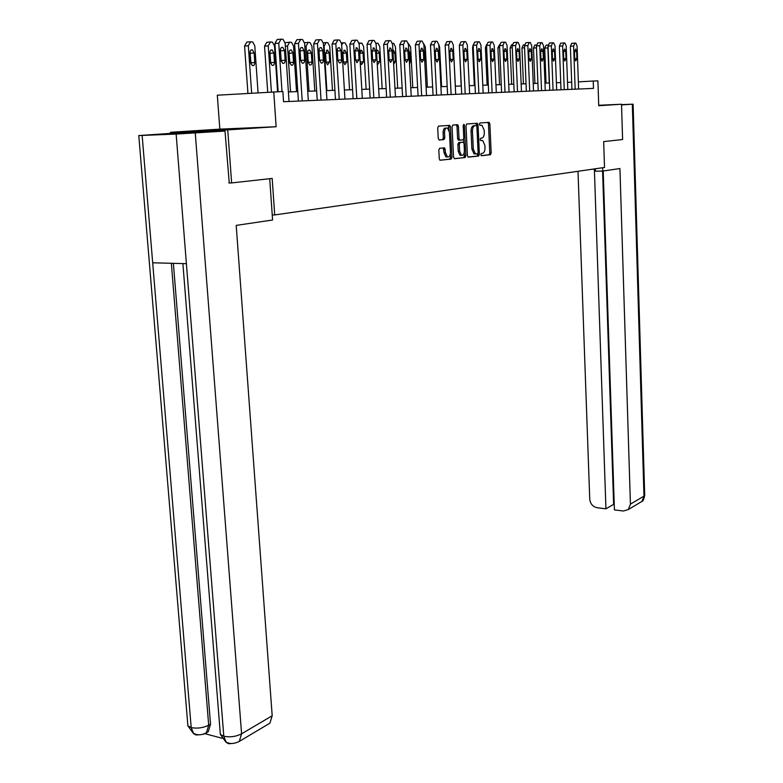 <?xml version="1.0" encoding="UTF-8"?>
<svg xmlns="http://www.w3.org/2000/svg" width="783" height="783" viewBox="0 0 783 783"><rect width="100%" height="100%" fill="white"/><g stroke="black" fill="none" stroke-linecap="round" stroke-linejoin="round"><path stroke-width="1.17" d="M480.801 154.643L481.457 155.719L490.422 154.721L491.176 153.008L489.864 123.88L488.954 122.324L479.94 123L479.392 124.203L479.871 125.27L482.025 125.368L484.188 130.223L484.295 132.67C484.286 135.841 483.454 137.671 481.819 138.131L480.645 138.248L480.096 139.443L480.566 140.5L482.759 140.588L484.883 145.374L484.99 147.811C484.98 150.982 484.148 152.812 482.514 153.311L481.349 153.439L480.801 154.643M232.59 129.185L204.95 130.555L232.59 129.185M598.731 105.46L599.279 105.392L598.721 105.402M439.674 148.29L438.823 150.091L439.263 158.714L439.958 160.241L451.145 159.096L451.967 157.314L450.46 126.934L449.745 125.368L438.549 126.132L437.697 127.923L438.226 138.376L439.253 140.01L443.941 139.58L444.783 137.798L444.529 132.65C444.646 129.185 445.654 127.658 447.533 128.06L449.442 132.239L450.44 152.274C450.303 155.778 449.285 157.314 447.377 156.874L445.537 152.783L444.666 147.899L439.674 148.29M227.736 129.88L231.641 182.928L272.181 178.426L274.706 214.943L604.525 167.464L603.673 141.615L622.602 139.521L621.516 104.237L598.741 105.725L597.909 80.874L593.24 81.031L593.485 88.391L283.563 101.721L282.878 91.513L217.312 95.203L219.837 129.136L170.469 132.298L227.736 129.88L276.135 126.729L273.756 91.817M467.422 155.621L468.381 157.177L478.609 156.032L479.392 154.3L478.022 124.8L477.336 123.274L466.795 123.998L465.993 125.73L467.422 155.621M465.082 157.54L454.541 158.724L453.553 157.138L452.055 126.807L452.887 125.045L457.722 124.761L458.427 126.317L459.024 138.562L460.003 140.147L462.988 139.873L463.79 138.131L463.184 125.446L463.937 124.262L464.427 125.349L465.885 155.788L465.082 157.54L454.199 158.636M170.547 133.384L170.469 132.298M231.641 182.928L228.832 182.968M621.516 104.237L598.721 105.284M272.23 214.943L274.706 214.943M571.678 82.195L567.528 82.342M560.726 82.567L556.4 82.724M549.47 82.959L544.968 83.115M537.911 83.35L533.223 83.517M526.039 83.761L521.145 83.928M513.824 84.182L508.725 84.358M501.257 84.613L495.942 84.789M488.328 85.053L482.788 85.239M475.017 85.513L469.242 85.709M461.314 85.983L455.285 86.189M447.191 86.463L440.907 86.678M432.637 86.962L426.069 87.187M417.623 87.481L410.772 87.716M402.139 88.009L394.975 88.254M386.146 88.557L378.659 88.812M369.635 89.125L361.805 89.389M352.565 89.712L344.383 89.996M334.918 90.319L326.364 90.613M316.665 90.945L307.709 91.249M297.775 91.591L288.389 91.914M593.24 81.031L578.353 81.872M457.771 126.337L457.693 124.742L456.244 124.791M458.368 140.177L458.29 138.581M444.529 149.455L444.441 147.83M276.135 126.729L219.837 129.136M480.693 140.46L481.927 140.421M479.93 125.26L481.222 125.211M481.183 155.631L489.023 154.75L489.786 153.047L488.465 123.939L487.76 122.412M476.661 125.867L475.888 123.313M468.048 157.089L477.209 156.071L477.953 153.507M477.561 153.85L478.11 152.636L476.896 126.699L476.416 125.632L474.987 125.701C473.324 126.151 472.482 127.981 472.462 131.201L473.294 149.024L475.408 153.801L477.561 153.85M476.074 153.987L474.009 153.84L471.885 149.064L471.043 131.26C471.063 128.04 471.904 126.2 473.578 125.75L476.24 125.603M459.944 140.157L458.29 140.137L457.595 138.611L457.008 126.376L456.293 124.82M463.663 139.139L463.839 142.809M464.299 152.431L464.466 155.827L465.885 155.788M459.641 151.227L461.441 155.269C463.282 155.68 464.27 154.163 464.397 150.737L464.065 143.788L463.379 142.271L460.11 142.496L459.298 144.248L459.641 151.227L458.212 151.266L460.022 155.308L461.393 155.269M461.735 142.252L463.096 142.212M458.212 151.266L457.879 144.297L458.691 142.535L461.676 142.252M463.663 157.579L464.466 155.827M445.938 156.913L447.377 156.874L445.938 156.913L444.098 152.822L443.237 147.938M446.104 128.118L446.114 128.118C444.215 127.717 443.207 129.244 443.09 132.699L444.529 132.65M438.96 139.951L442.503 139.628L443.344 137.847L443.09 132.699M449.217 130.692L448.258 125.397M439.929 160.221L449.716 159.135L450.538 157.354L450.362 153.85M549.235 82.969L547.885 47.91L544.704 48.145L546.005 45.199L548.1 45.052M546.064 83.076L544.704 48.145M548.061 46.275L547.885 47.91M575.172 89.184L573.626 46.06L574.908 43.085L575.828 43.143L577.081 46.099L578.608 89.037M574.8 43.094L571.659 43.329L570.376 46.295L571.933 89.321M574.438 51.443L575.652 49.094L576.65 51.453L576.905 58.598L575.691 60.947L574.702 58.608L574.438 51.443M592.242 169.236L595.403 169.128M595.393 168.785L595.471 171.203L602.793 171.066L619.93 168.531L630.423 504.144L643.969 496.148L632.321 104.198L621.536 104.912M602.685 167.728L602.793 171.066M578.001 171.281L589.746 499.172C590.333 503.86 592.79 506.709 597.096 507.717L605.934 508.823L594.375 169.157M632.321 104.198L621.526 104.619M603.204 171.007L614.42 509.89L623.395 511.015L628.309 509.537L630.423 504.144M602.577 171.076L613.627 504.379L614.244 504.448M613.627 504.379L605.934 508.823M269.714 178.7L272.582 220.003L236.202 225.396L272.19 715.75L269.92 723.159L267.522 724.588M142.144 135.449L152.685 262.794L186.393 263.675L176.136 134.059L138.777 135.567L172.368 133.267L224.995 131.074L229.262 182.968M176.136 134.059L224.995 131.074M205.126 733.74L222.166 738.281M173.386 263.333L210.529 724.167L208.258 731.753L205.998 733.074M220.111 731.449L220.346 734.385L223.801 736.245L226.16 742.353L228.597 743.742L231.465 743.537M187.666 723.061L187.9 725.851L191.199 727.593L193.616 733.642L196.034 734.992L198.892 734.816M534.897 83.458L533.477 48.066L534.809 45.081L536.472 44.964M523.426 83.85L521.948 47.988L523.318 44.964L524.512 44.876M564.259 89.653L562.644 45.952L563.956 42.938L564.905 42.996L566.197 45.991L567.783 89.497M563.838 42.948L560.677 43.182L559.365 46.187L560.99 89.791M563.486 51.414L564.729 49.035L565.757 51.424L566.021 58.656L564.768 61.035L563.75 58.666L563.486 51.414M553.052 90.133L551.359 45.845L552.7 42.791L553.679 42.85L555.01 45.884L556.674 89.976M552.583 42.801L549.402 43.036L548.051 46.089L549.754 90.28M552.23 51.375L553.512 48.967L554.56 51.384L554.834 58.715L553.542 61.133L552.504 58.735L552.23 51.375M511.651 84.251L510.095 47.9L511.505 44.846L512.219 44.788M499.544 84.672L497.929 47.822L499.583 44.7M487.104 85.093L485.411 47.734L486.566 44.651M541.533 90.632L539.761 45.727L541.141 42.634L542.159 42.693L543.51 45.766L545.262 90.466M541.014 42.644L537.813 42.879L536.424 45.972L538.205 90.769M540.661 51.335L541.983 48.898L543.059 51.345L543.343 58.784L542.012 61.231L540.955 58.794L540.661 51.335M529.7 91.141L527.84 45.62L529.259 42.478L530.306 42.536L531.696 45.649L533.526 90.975M529.132 42.488L525.902 42.722L524.473 45.864L526.342 91.278M528.77 51.306L530.13 48.83L531.236 51.306L531.54 58.852L530.169 61.328L529.073 58.862L528.77 51.306M517.524 91.66L515.586 45.492L517.044 42.311L518.131 42.38L519.55 45.531L521.458 91.494M516.897 42.321L513.648 42.566L512.19 45.747L514.147 91.807M516.545 51.267L517.945 48.761L519.08 51.267L519.393 58.921L517.984 61.426L516.868 58.931L516.545 51.267M474.312 85.533L472.55 47.646L473.147 45.013M505.006 92.198L502.97 45.375L504.467 42.145L505.593 42.213L507.051 45.414L509.058 92.022M504.321 42.155L501.051 42.399L499.554 45.629L501.6 92.345M503.968 51.228L505.417 48.683L506.572 51.228L506.904 58.989L505.446 61.524L504.301 58.999L503.968 51.228M461.158 85.983L459.406 46.187M492.125 92.756L489.992 45.248L491.538 41.969L492.703 42.047L494.2 45.287L496.295 92.57M491.381 41.979L488.083 42.233L486.546 45.502L488.68 92.903M491.019 51.179L492.517 48.615L493.701 51.189L494.053 59.058L492.546 61.632L491.372 59.077L491.019 51.179M453.337 46.197L455.373 86.189M478.863 93.324L476.632 45.12L478.217 41.793L479.431 41.871L480.958 45.16L483.15 93.138M478.051 41.802L474.733 42.057L473.147 45.375L475.389 93.471M477.689 51.14L479.245 48.536L480.459 51.149L480.821 59.136L479.265 61.74L478.061 59.146L477.689 51.14M438.783 44.484L439.615 47.127L441.592 86.659M465.2 93.911L462.87 44.983L464.495 41.607L465.758 41.695L467.324 45.023L469.624 93.725M464.329 41.616L460.991 41.881L459.357 45.248L461.706 94.058M463.967 51.101L465.572 48.458L466.815 51.11L467.197 59.214L465.582 61.857L464.348 59.224L463.967 51.101M423.76 43.731L425.326 47.029L427.401 87.148M424.836 63.266L424.807 53.117L424.2 51.091M451.125 94.518L448.688 44.846L450.362 41.421L451.664 41.509L453.279 44.885L455.686 94.322M450.186 41.43L446.819 41.695L445.145 45.12L447.602 94.665M449.824 51.052L451.478 48.37L452.76 51.061L453.161 59.293L451.488 61.965L450.225 59.302L449.824 51.052M408.325 43.456L410.605 46.921L412.778 87.647M409.499 64.02L410.517 61.348L410.077 53.107L408.775 50.435M436.62 95.144L434.066 44.7L435.788 41.225L437.149 41.323L438.793 44.748L441.318 94.939M435.593 41.235L432.216 41.509L430.484 44.974L433.058 95.291M435.24 51.003L436.953 48.292L438.265 51.012L438.686 59.371L436.953 62.082L435.661 59.391L435.24 51.003M392.41 43.28L393.712 43.388L395.435 46.804L397.705 88.166M393.643 64.226L395.356 61.465L394.896 53.087L393.526 50.366L392.88 50.327M421.665 95.78L418.974 44.553L420.755 41.019L422.174 41.127L423.867 44.602L426.51 95.575M420.559 41.039L417.153 41.303L415.372 44.837L418.073 95.937M420.197 50.954L421.978 48.203L423.319 50.964L423.76 59.449L421.959 62.209L420.637 59.469L420.197 50.954M375.997 43.222L378.013 43.222L379.784 46.696L382.163 88.694M377.24 63.893L377.817 64.343L379.716 61.583L379.226 53.078L377.827 50.318L376.496 50.778M406.22 96.446L403.411 44.406L405.242 40.814L406.72 40.931L408.452 44.455L411.222 96.231M405.036 40.833L401.61 41.108L399.78 44.69L402.599 96.603M404.674 50.905L406.524 48.115L407.894 50.915L408.364 59.537L406.494 62.327L405.144 59.557L404.674 50.905M359.103 43.554L361.824 43.055L363.635 46.579L366.121 89.242M359.691 53.058L360.2 61.72L361.609 64.5L363.576 61.7L363.067 53.058L361.629 50.259L359.691 53.058M390.286 97.131L387.34 44.249L389.229 40.599L390.766 40.726L392.547 44.298L395.454 96.906M389.004 40.618L385.559 40.892L383.67 44.533L386.636 97.288M388.652 50.856L390.57 48.027L391.98 50.866L392.459 59.625L390.521 62.464L389.141 59.645L388.652 50.856M341.642 44.748L343.473 42.762L345.107 42.889L346.967 46.461L349.57 89.81M342.895 53.038L343.424 61.847L344.872 64.656L346.908 61.828L346.38 53.048L344.911 50.21L342.895 53.038M373.834 97.836L370.741 44.083L372.679 40.373L374.294 40.51L376.114 44.142L379.168 97.611M372.454 40.393L368.989 40.677L367.041 44.377L370.144 98.002M372.091 50.807L374.088 47.939L375.537 50.817L376.046 59.723L374.029 62.591L372.61 59.743L372.091 50.807M326.873 90.593L324.103 46.295L326.129 42.576L327.842 42.713L329.741 46.334L332.472 90.397M325.542 53.029L326.1 61.974L327.578 64.823L329.702 61.955L329.144 53.029L327.637 50.151L325.542 53.029M356.823 98.57L353.573 43.917L355.58 40.148L357.273 40.295L359.143 43.975L362.333 98.335M355.335 40.168L351.861 40.452L349.844 44.22L353.104 98.727M354.983 50.748L357.058 47.841L358.545 50.758L359.074 59.811L356.979 62.728L355.521 59.831L354.983 50.748M309.011 91.21L306.114 46.158L308.208 42.38L309.99 42.527L311.937 46.207L314.805 91.004M308.277 62.777L307.592 52.618M304.528 42.683L307.944 42.399M307.602 53.009L308.189 62.111L309.696 64.999C311.105 65.312 311.849 64.333 311.908 62.082L311.331 53.009L309.794 50.092C308.394 49.799 307.67 50.768 307.602 53.009M339.235 99.324L335.829 43.74L337.904 39.913L339.665 40.07L341.584 43.799L344.941 99.079M337.639 39.933L334.145 40.227L332.07 44.054L335.486 99.49M337.297 50.699C337.356 48.429 338.08 47.44 339.46 47.743L340.977 50.709L341.535 59.909C341.466 62.2 340.732 63.178 339.342 62.865L337.855 59.929L337.297 50.699M290.552 91.836L287.498 46.031L289.671 42.174L291.54 42.341L293.537 46.07L296.532 91.631M289.837 63.247L289.064 52.265M285.09 42.762L289.387 42.204M289.054 52.99L289.671 62.248L291.217 65.175C292.685 65.518 293.449 64.529 293.517 62.219L292.911 52.99L291.335 50.034C289.876 49.711 289.123 50.699 289.054 52.99M321.04 100.107L317.467 43.564L319.611 39.669L321.461 39.835L323.418 43.623L326.942 99.852M319.327 39.688L315.813 39.982L313.67 43.877L317.262 100.273M318.984 50.641C319.053 48.311 319.807 47.313 321.245 47.646L322.792 50.65L323.379 60.017C323.31 62.356 322.547 63.354 321.099 63.002L319.581 60.037L318.984 50.641M318.994 50.738L319.601 60.242M271.407 91.954L268.246 45.884L270.487 41.969L272.455 42.155L274.49 45.933L277.593 91.689M267.708 92.179L264.537 46.197L266.778 42.292L270.184 41.998M270.752 63.638L269.89 52.001M269.861 52.97L270.507 62.395L272.083 65.361C273.61 65.723 274.412 64.725 274.49 62.366L273.854 52.98L272.239 49.975C270.722 49.623 269.929 50.621 269.861 52.97M302.209 100.919L298.45 43.378L300.662 39.414L302.61 39.6L304.616 43.437L308.316 100.655M300.369 39.434L296.845 39.737L294.623 43.701L298.401 101.085M300.036 50.572C300.104 48.194 300.887 47.186 302.385 47.538L303.98 50.592L304.597 60.115C304.518 62.523 303.726 63.531 302.209 63.149L300.662 60.144L300.036 50.572M300.026 50.014L300.789 60.996M251.656 93.138L248.309 45.737L250.629 41.763L252.694 41.959L254.778 45.786L258.067 92.756M247.927 93.363L244.57 46.06L246.89 42.076L250.306 41.783M250.991 63.991L250.051 51.776M249.992 52.95L250.668 62.542L252.273 65.547C253.868 65.948 254.71 64.94 254.788 62.513L254.123 52.96L252.478 49.916C250.893 49.535 250.061 50.543 249.992 52.95M282.007 91.542L278.758 43.192L281.048 39.15L283.094 39.356L285.139 43.251L289.025 101.487M280.735 39.179L277.192 39.483L274.902 43.515L278.161 91.67M280.402 50.513C280.48 48.066 281.303 47.039 282.859 47.44L284.483 50.523L285.129 60.222C285.051 62.689 284.219 63.717 282.643 63.306L281.058 60.252L280.402 50.513M280.422 49.642L281.273 61.417M488.465 123.939L489.864 123.88M489.786 153.047L491.176 153.008M489.023 154.75L490.422 154.721M476.612 124.859L478.022 124.8M477.982 154.339L479.392 154.3M477.209 156.071L478.609 156.032M473.578 125.75L474.987 125.701M471.043 131.26L472.462 131.201M471.885 149.064L473.294 149.024M457.008 126.376L458.427 126.317M457.595 138.611L459.024 138.562M463.184 125.397L464.427 125.349M458.691 142.535L460.11 142.496M457.879 144.297L459.298 144.248M443.932 149.475L445.37 149.436M444.098 152.822L445.537 152.783M443.344 137.847L444.783 137.798M442.503 139.628L443.941 139.58M449.031 126.993L450.46 126.934M450.538 157.354L451.967 157.314M449.716 159.135L451.145 159.096M570.376 46.295L573.626 46.06M576.65 51.453L574.448 51.609M576.905 58.598L574.702 58.745M639.887 502.627L641.864 501.453L644.683 494.895L633.104 104.139M195.27 133.041L241.585 733.818L272.19 715.75M171.36 263.284L208.689 725.205L210.529 724.167M192.951 732.868C196.719 735.433 201.211 735.413 206.418 732.81L208.689 725.205C203.071 727.936 197.247 728.728 191.199 727.593L152.685 262.794M186.393 263.675L223.801 736.245C230.036 737.459 235.967 736.646 241.585 733.818L239.324 741.393C233.716 744.144 229.106 744.202 225.504 741.55M208.258 731.753L203.179 734.317M536.502 47.841L533.477 48.066M524.561 47.792L521.948 47.988M559.365 46.187L562.644 45.952M565.757 51.424L563.486 51.58M566.021 58.656L563.76 58.813M548.051 46.089L551.359 45.845M554.56 51.384L552.23 51.551M554.834 58.715L552.514 58.872M512.278 47.743L510.095 47.9M499.642 47.694L497.929 47.822M486.644 47.636L485.411 47.734M536.424 45.972L539.761 45.727M543.059 51.345L540.661 51.512M543.343 58.784L540.965 58.94M524.473 45.864L527.84 45.62M531.236 51.306L528.779 51.482M531.54 58.852L529.083 59.019M512.19 45.747L515.586 45.492M519.08 51.267L516.545 51.453M519.393 58.921L516.868 59.087M473.255 47.587L472.55 47.646M499.554 45.629L502.97 45.375M506.572 51.228L503.968 51.414M506.904 58.989L504.311 59.165M486.546 45.502L489.992 45.248M493.701 51.189L491.029 51.384M494.053 59.058L491.381 59.244M473.147 45.375L476.632 45.12M480.459 51.149L477.699 51.345M480.821 59.136L478.07 59.322M459.357 45.248L462.87 44.983M466.815 51.11L463.976 51.316M467.197 59.214L464.368 59.41M424.308 53.156L424.807 53.117M424.729 61.28L425.228 61.24M445.145 45.12L448.688 44.846M452.76 51.061L449.834 51.277M453.161 59.293L450.235 59.488M408.922 53.195L410.077 53.107M409.362 61.426L410.517 61.348M430.484 44.974L434.066 44.7M438.265 51.012L435.25 51.238M438.686 59.371L435.671 59.577M393.037 53.224L394.896 53.087M393.506 61.593L395.356 61.465M415.372 44.837L418.974 44.553M423.319 50.964L420.207 51.198M423.76 59.449L420.657 59.674M376.643 53.273L379.226 53.078M377.122 61.759L379.716 61.583M399.78 44.69L403.411 44.406M407.894 50.915L404.684 51.159M408.364 59.537L405.154 59.762M360.033 42.957L359.015 43.036M359.7 53.313L363.067 53.058M360.219 61.945L363.576 61.7M383.67 44.533L387.34 44.249M391.98 50.866L388.662 51.12M392.459 59.625L389.151 59.86M343.238 42.781L341.466 42.918M342.905 53.313L346.38 53.048M343.443 62.072L346.908 61.828M367.041 44.377L370.741 44.083M375.537 50.817L372.111 51.081M376.046 59.723L372.63 59.968M324.103 46.295L323.594 46.334M325.875 42.595L323.32 42.801M325.562 53.303L329.144 53.029M326.12 62.209L329.702 61.955M349.844 44.22L353.573 43.917M358.545 50.758L355.002 51.032M359.074 59.811L355.541 60.076M306.114 46.158L304.802 46.266M307.69 53.293L311.331 53.009M308.267 62.346L311.908 62.082M332.07 44.054L335.829 43.74M340.977 50.709L337.316 50.993M341.535 59.909L337.884 60.183M287.498 46.031L285.345 46.207M289.24 53.283L292.911 52.99M289.847 62.493L293.517 62.219M313.67 43.877L317.467 43.564M322.792 50.65L319.014 50.944M323.379 60.017L319.601 60.291M268.246 45.884L264.537 46.197M270.145 53.273L273.854 52.98M270.791 62.64L274.49 62.366M294.623 43.701L298.45 43.378M303.98 50.592L300.163 50.895M304.597 60.115L300.78 60.399M248.309 45.737L244.57 46.06M250.394 53.254L254.123 52.96M251.059 62.787L254.788 62.513M274.902 43.515L278.758 43.192M284.483 50.523L280.637 50.836M285.129 60.222L281.293 60.516M487.789 122.432L489.189 122.373M475.927 123.332L477.336 123.274M474.009 153.84L475.408 153.801M458.29 140.137L459.709 140.088M460.022 155.308L461.441 155.269M443.276 147.938L444.666 147.899M448.316 125.427L449.745 125.368M644.712 495.404C643.773 499.613 642.823 501.619 641.864 501.453L628.309 509.537M138.777 135.567L187.9 725.851L192.912 732.819M182.889 263.577L220.346 734.385L225.465 741.501M269.92 723.159L239.324 741.393M553.512 48.967L553.013 49.006M541.983 48.898L541.464 48.938M530.13 48.83L529.582 48.869M517.945 48.761L517.367 48.8M505.417 48.683L504.81 48.732M492.517 48.615L491.881 48.663M479.245 48.536L478.56 48.585M465.572 48.458L464.848 48.507M451.478 48.37L450.724 48.429M436.953 48.292L436.151 48.35M392.89 50.415L393.526 50.366M421.978 48.203L421.127 48.272M376.907 50.386L377.827 50.318M406.524 48.115L405.614 48.184M360.65 50.337L361.629 50.259M390.57 48.027L389.601 48.106M343.864 50.288L344.911 50.21M374.088 47.939L373.06 48.017M326.531 50.239L327.637 50.151M357.058 47.841L355.962 47.929M308.6 50.19L309.794 50.092M339.46 47.743L338.285 47.832M290.062 50.132L291.335 50.034M321.245 47.646L319.983 47.743M270.879 50.083L272.239 49.975M302.385 47.538L301.044 47.646M251.01 50.034L252.478 49.916M282.859 47.44L281.42 47.557"/></g></svg>
